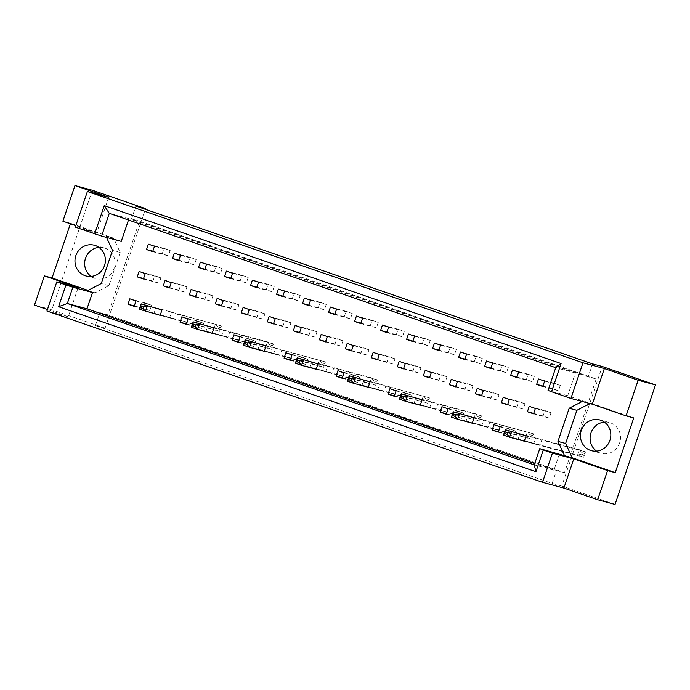 <?xml version="1.0" encoding="UTF-8"?>
<svg xmlns="http://www.w3.org/2000/svg" width="690" height="690" viewBox="0 0 690 690"><rect width="100%" height="100%" fill="white"/><g stroke="black" fill="none" stroke-linecap="round" stroke-linejoin="round"><path stroke-width="0.52" stroke-dasharray="3.45 2.59" d="M98.937 247.408A15.922 15.163 105.1 0 1 104.009 247.848A15.922 15.163 105.1 0 1 114.204 268.169A15.922 15.163 105.1 0 1 95.729 278.588A15.922 15.163 105.1 0 1 91.123 276.423M604.371 422.108A15.922 15.163 105.1 0 1 609.442 422.547A15.922 15.163 105.1 0 1 619.637 442.877A15.922 15.163 105.1 0 1 601.163 453.287A15.922 15.163 105.1 0 1 596.557 451.122M108.744 197.245L96.686 232.892L75.814 225.673M160.166 315.33L219.584 331.338L221.404 325.956L155.845 307.826L154.025 313.208L160.166 315.33L175.855 319.556L169.714 317.435L171.534 312.053L177.675 314.174L175.855 319.556M106.519 237.412L105.898 236.075L121.259 241.388M559.435 453.942L553.932 470.2L534.724 463.559M128.495 220.007L128.952 218.661L575.4 372.98L567.715 395.698L583.076 401.011L582.188 401.477M212.184 333.313L271.601 349.321L273.421 343.93L267.28 341.809L207.863 325.801L206.043 331.183L227.873 337.539L221.732 335.418L223.551 330.027L229.692 332.157L227.873 337.539M264.201 351.288L323.619 367.296L325.439 361.914L259.88 343.784L258.06 349.166L264.201 351.288L279.89 355.514L273.749 353.392L275.569 348.01L281.71 350.132L279.89 355.514M316.218 369.271L375.636 385.279L377.456 379.897L371.315 377.775L311.897 361.767L310.077 367.149L331.907 373.497L325.766 371.375L327.586 365.993L333.727 368.115L331.907 373.497M368.236 387.254L427.653 403.262L429.473 397.871L363.915 379.741L362.095 385.123L368.236 387.254L383.925 391.48L377.784 389.35L379.603 383.968L385.745 386.089L383.925 391.48M420.253 405.228L479.671 421.236L481.491 415.854L475.35 413.733L415.932 397.725L414.112 403.107L435.942 409.455L429.801 407.333L431.621 401.951L437.771 404.073L435.942 409.455M472.27 423.212L531.688 439.22L533.508 433.838L467.949 415.699L466.13 421.09L487.959 427.438L481.818 425.316L483.638 419.925L489.788 422.056L487.959 427.438M524.297 441.186L583.706 457.194L585.525 451.812L579.384 449.69L519.975 433.682L518.147 439.064L524.297 441.186L539.977 445.421L533.836 443.291L535.656 437.909L541.805 440.03L539.977 445.421M47.42 309.56L68.293 316.77L78.168 287.592M68.293 316.77L46.929 311.018M96.686 232.892L75.322 227.131M615.049 504.433L561.798 486.027L602.249 366.502M88.061 290.421L95.065 292.845L108.942 285.617L120.172 252.454L113.574 238.145L70.57 223.275L70.389 223.802M70.57 223.275L62.894 221.214M92.313 190.242L51.854 309.767L34.5 305.092M95.427 325.559L99.8 312.639L556.494 470.494L552.121 483.414L95.427 325.559L105.104 328.173L145.331 209.312M105.104 328.173L51.854 309.767M552.121 483.414L561.798 486.027M556.494 470.494L564.506 472.659L596.212 378.974L139.518 221.119L107.812 314.804L564.506 472.659M592.572 363.897L588.199 376.818L596.212 378.974M99.8 312.639L107.812 314.804M588.199 376.818L131.505 218.963L135.878 206.043M131.505 218.963L139.518 221.119M186.93 286.824L185.11 292.206L178.969 290.085L180.789 284.703L186.93 286.824L171.249 282.598M196.193 259.474L194.373 264.856L188.223 262.735L190.043 257.353L196.193 259.474L180.504 255.248M151.671 305.187L149.842 310.569L143.701 308.447L145.521 303.057L151.671 305.187L135.982 300.961M160.925 277.837L159.105 283.219L152.956 281.097L154.784 275.707L160.925 277.837L145.236 273.611M170.18 250.487L168.36 255.869L162.219 253.748L164.039 248.357L170.18 250.487L154.491 246.261M203.688 323.162L201.859 328.544L195.719 326.422L197.538 321.04L203.688 323.162L187.999 318.935M255.705 341.145L253.886 346.527L247.736 344.405L249.556 339.023L255.705 341.145L240.016 336.918M307.723 359.119L305.903 364.51L299.753 362.379L301.582 356.997L307.723 359.119L292.034 354.893M359.74 377.102L357.92 382.484L351.771 380.363L353.599 374.981L359.74 377.102L344.051 372.876M411.757 395.085L409.938 400.467L403.788 398.346L405.616 392.964L411.757 395.085L396.069 390.859M463.775 413.06L461.955 418.451L455.805 416.32L457.634 410.938L463.775 413.06L448.086 408.834M515.792 431.043L513.972 436.425L507.831 434.303L509.651 428.921L515.792 431.043L500.103 426.817M222.197 268.462L220.377 273.844L214.236 271.722L216.056 266.34L222.197 268.462L206.508 264.236M248.21 277.458L246.39 282.84L240.241 280.718L242.069 275.327L248.21 277.458L232.521 273.223M274.215 286.445L272.395 291.827L266.254 289.705L268.074 284.323L274.215 286.445L258.534 282.219M300.228 295.432L298.408 300.814L292.258 298.692L294.087 293.31L300.228 295.432L284.539 291.206M326.241 304.428L324.412 309.81L318.271 307.688L320.091 302.298L326.241 304.428L310.552 300.193M352.245 313.415L350.425 318.797L344.276 316.676L346.104 311.294L352.245 313.415L336.556 309.189M378.258 322.403L376.43 327.785L370.288 325.663L372.108 320.281L378.258 322.403L362.569 318.176M404.262 331.39L402.443 336.78L396.302 334.65L398.121 329.268L404.262 331.39L388.574 327.163M430.275 340.386L428.447 345.768L422.306 343.646L424.126 338.264L430.275 340.386L414.587 336.159M456.28 349.373L454.46 354.755L448.319 352.633L450.139 347.251L456.28 349.373L440.591 345.147M482.293 358.36L480.464 363.751L474.323 361.62L476.143 356.238L482.293 358.36L466.604 354.134M508.297 367.356L506.477 372.738L500.336 370.616L502.156 365.234L508.297 367.356L492.608 363.13M534.31 376.343L532.49 381.725L526.341 379.603L528.161 374.221L534.31 376.343L518.621 372.117M560.315 385.331L558.495 390.721L552.354 388.591L554.173 383.209L560.315 385.331L544.626 381.104M212.943 295.812L211.123 301.194L204.973 299.072L206.802 293.69L212.943 295.812L197.254 291.585M238.956 304.808L237.127 310.19L230.986 308.068L232.806 302.677L238.956 304.808L223.267 300.573M264.96 313.795L263.14 319.177L256.99 317.055L258.819 311.673L264.96 313.795L249.271 309.569M290.973 322.782L289.145 328.164L283.004 326.042L284.823 320.66L290.973 322.782L275.284 318.556M316.977 331.769L315.157 337.16L309.017 335.03L310.836 329.647L316.977 331.769L301.288 327.543M342.99 340.765L341.162 346.147L335.021 344.025L336.841 338.643L342.99 340.765L327.302 336.539M368.995 349.752L367.175 355.134L361.034 353.013L362.854 347.631L368.995 349.752L353.306 345.526M395.008 358.74L393.188 364.13L387.038 362L388.858 356.618L395.008 358.74L379.319 354.513M421.012 367.736L419.192 373.118L413.051 370.996L414.871 365.614L421.012 367.736L405.323 363.509M447.025 376.723L445.205 382.105L439.056 379.983L440.884 374.601L447.025 376.723L431.336 372.497M473.03 385.71L471.21 391.101L465.069 388.97L466.889 383.588L473.03 385.71L457.349 381.484M499.043 394.706L497.223 400.088L491.073 397.966L492.902 392.576L499.043 394.706L483.354 390.48M525.056 403.693L523.227 409.075L517.086 406.953L518.906 401.571L525.056 403.693L509.367 399.467M551.06 412.68L549.24 418.071L543.09 415.941L544.919 410.559L551.06 412.68L535.371 408.454M553.932 470.2L534.267 464.896M95.065 292.845L87.38 290.775M113.574 238.145L105.898 236.075M128.952 218.661L109.279 213.365M575.4 372.98L555.735 367.684M567.715 395.698L548.05 390.402M633.756 417.942L590.752 403.081L583.076 401.011M590.752 403.081L589.864 403.538M120.172 252.454L112.496 250.384M108.942 285.617L101.266 283.547M152.671 251.643L168.36 255.869M148.35 244.131L164.039 248.357M152.818 251.212L162.219 253.748M143.417 278.993L159.105 283.219M139.095 271.481L154.784 275.707M143.563 278.562L152.956 281.097M134.153 306.343L149.842 310.569M129.832 298.83L145.521 303.057M134.3 305.912L143.701 308.447M220.239 327.612L219.731 329.121L217.272 328.276L217.781 326.767L220.239 327.612L221.404 325.956L177.675 314.174M155.845 307.826L171.534 312.053M154.025 313.208L169.714 317.435M186.179 324.317L201.859 328.544M186.317 323.895L195.719 326.422M181.85 316.814L197.538 321.04M206.043 331.183L221.732 335.418M207.863 325.801L223.551 330.027M272.257 345.595L271.748 347.105L269.29 346.251L269.799 344.75L272.257 345.595L273.421 343.93L229.692 332.157M238.197 342.3L253.886 346.527M238.335 341.869L247.736 344.405M233.876 334.797L249.556 339.023M258.06 349.166L273.749 353.392M259.88 343.784L275.569 348.01M324.274 363.578L323.765 365.079L321.307 364.234L321.816 362.724L324.274 363.578L325.439 361.914L281.71 350.132M290.214 360.284L305.903 364.51M290.361 359.852L299.753 362.379M285.893 352.771L301.582 356.997M310.077 367.149L325.766 371.375M311.897 361.767L327.586 365.993M376.291 381.553L375.783 383.062L373.325 382.217L373.833 380.707L376.291 381.553L377.456 379.897L333.727 368.115M342.231 378.258L357.92 382.484M342.378 377.835L351.771 380.363M337.91 370.754L353.599 374.981M362.095 385.123L377.784 389.35M363.915 379.741L379.603 383.968M428.309 399.536L427.8 401.045L425.342 400.191L425.851 398.682L428.309 399.536L429.473 397.871L385.745 386.089M394.249 396.241L409.938 400.467M394.395 395.81L403.788 398.346M389.928 388.729L405.616 392.964M414.112 403.107L429.801 407.333M415.932 397.725L431.621 401.951M480.326 417.519L479.817 419.02L477.359 418.175L477.868 416.665L480.326 417.519L481.491 415.854L437.771 404.073M446.266 414.224L461.955 418.451M446.413 413.793L455.805 416.32M441.945 406.712L457.634 410.938M466.13 421.09L481.818 425.316M467.949 415.699L483.638 419.925M532.344 435.494L531.835 437.003L529.377 436.149L529.886 434.648L532.344 435.494L533.508 433.838L489.788 422.056M498.284 432.199L513.972 436.425M498.43 431.768L507.831 434.303M493.962 424.695L509.651 428.921M518.147 439.064L533.836 443.291M519.975 433.682L535.656 437.909M584.361 453.477L583.852 454.986L581.394 454.132L581.903 452.623L584.361 453.477L585.525 451.812L541.805 440.03M178.684 260.63L194.373 264.856M174.363 253.127L190.043 257.353M178.822 260.199L188.223 262.735M204.689 269.618L220.377 273.844M204.835 269.195L214.236 271.722M200.367 262.114L216.056 266.34M230.702 278.613L246.39 282.84M230.848 278.182L240.241 280.718M226.38 271.101L242.069 275.327M256.706 287.601L272.395 291.827M256.853 287.169L266.254 289.705M252.385 280.097L268.074 284.323M282.719 296.588L298.408 300.814M282.865 296.165L292.258 298.692M278.398 289.084L294.087 293.31M308.723 305.584L324.412 309.81M308.87 305.153L318.271 307.688M304.402 298.071L320.091 302.298M334.736 314.571L350.425 318.797M334.883 314.14L344.276 316.676M330.415 307.067L346.104 311.294M360.741 323.558L376.43 327.785M360.887 323.136L370.288 325.663M356.42 316.055L372.108 320.281M386.754 332.554L402.443 336.78M386.9 332.123L396.302 334.65M382.433 325.042L398.121 329.268M412.767 341.541L428.447 345.768M412.905 341.11L422.306 343.646M408.437 334.029L424.126 338.264M438.771 350.529L454.46 354.755M438.918 350.097L448.319 352.633M434.45 343.025L450.139 347.251M464.784 359.524L480.464 363.751M464.922 359.093L474.323 361.62M460.463 352.012L476.143 356.238M490.788 368.512L506.477 372.738M490.935 368.081L500.336 370.616M486.467 360.999L502.156 365.234M516.801 377.499L532.49 381.725M516.948 377.068L526.341 379.603M512.48 369.995L528.161 374.221M542.806 386.486L558.495 390.721M542.952 386.064L552.354 388.591M538.485 378.983L554.173 383.209M169.421 287.98L185.11 292.206M165.1 280.476L180.789 284.703M169.567 287.549L178.969 290.085M195.434 296.967L211.123 301.194M195.581 296.545L204.973 299.072M191.113 289.464L206.802 293.69M221.438 305.963L237.127 310.19M221.585 305.532L230.986 308.068M217.117 298.451L232.806 302.677M247.451 314.951L263.14 319.177M247.598 314.519L256.99 317.055M243.13 307.447L258.819 311.673M273.456 323.938L289.145 328.164M273.602 323.515L283.004 326.042M269.135 316.434L284.823 320.66M299.469 332.934L315.157 337.16M299.615 332.502L309.017 335.03M295.147 325.421L310.836 329.647M325.482 341.921L341.162 346.147M325.62 341.49L335.021 344.025M321.161 334.417L336.841 338.643M351.486 350.908L367.175 355.134M351.633 350.486L361.034 353.013M347.165 343.404L362.854 347.631M377.499 359.904L393.188 364.13M377.637 359.473L387.038 362M373.178 352.392L388.858 356.618M403.503 368.891L419.192 373.118M403.65 368.46L413.051 370.996M399.182 361.379L414.871 365.614M429.516 377.879L445.205 382.105M429.663 377.447L439.056 379.983M425.195 370.375L440.884 374.601M455.521 386.874L471.21 391.101M455.667 386.443L465.069 388.97M451.2 379.362L466.889 383.588M481.534 395.862L497.223 400.088M481.68 395.43L491.073 397.966M477.213 388.349L492.902 392.576M507.538 404.849L523.227 409.075M507.685 404.418L517.086 406.953M503.217 397.345L518.906 401.571M533.551 413.836L549.24 418.071M533.698 413.413L543.09 415.941M529.23 406.332L544.919 410.559M217.781 326.767L215.254 323.834L213.434 329.216L139.337 309.249M217.272 328.276L213.434 329.216L219.584 331.338L219.731 329.121M269.799 344.75L267.28 341.809L265.452 347.191L191.354 327.233M269.29 346.251L265.452 347.191L271.601 349.321L271.748 347.105M321.816 362.724L319.298 359.792L317.469 365.174L243.372 345.207M321.307 364.234L317.469 365.174L323.619 367.296L323.765 365.079M373.833 380.707L371.315 377.775L369.486 383.157L295.389 363.19M373.325 382.217L369.486 383.157L375.636 385.279L375.783 383.062M425.851 398.682L423.332 395.75L421.512 401.132L347.406 381.173M425.342 400.191L421.512 401.132L427.653 403.262L427.8 401.045M477.868 416.665L475.35 413.733L473.53 419.115L399.424 399.148M477.359 418.175L473.53 419.115L479.671 421.236L479.817 419.02M529.886 434.648L527.367 431.707L525.547 437.098L451.441 417.131M529.377 436.149L525.547 437.098L531.688 439.22L531.835 437.003M581.903 452.623L579.384 449.69L577.565 455.072L503.459 435.105M581.394 454.132L577.565 455.072L583.706 457.194L583.852 454.986M86.043 275.983L95.729 278.588M591.485 450.682L601.163 453.287M599.765 419.943L609.442 422.547M94.332 245.243L104.009 247.848"/><path stroke-width="1.03" d="M91.123 276.423A15.922 15.163 105.1 0 1 85.534 258.258A15.922 15.163 105.1 0 1 98.937 247.408M104.526 265.564A15.922 15.163 105.1 0 1 86.043 275.983A15.922 15.163 105.1 0 1 75.848 255.654A15.922 15.163 105.1 0 1 94.332 245.243A15.922 15.163 105.1 0 1 104.526 265.564M596.557 451.122A15.922 15.163 105.1 0 1 590.968 432.966A15.922 15.163 105.1 0 1 604.371 422.108M609.96 440.263A15.922 15.163 105.1 0 1 591.485 450.682A15.922 15.163 105.1 0 1 581.291 430.353A15.922 15.163 105.1 0 1 599.765 419.943A15.922 15.163 105.1 0 1 609.96 440.263M128.495 220.007L121.259 241.388L101.594 236.084L75.322 227.131L87.388 191.492L108.744 197.245L74.951 185.567L62.894 221.214L75.814 225.673M171.249 282.598L165.1 280.476L163.28 285.858L169.421 287.98L171.249 282.598M180.504 255.248L174.363 253.127L172.535 258.509L178.684 260.63L180.504 255.248M161.986 309.948L141.157 303.867L161.986 309.948L160.166 315.33L139.337 309.249L141.157 303.867L140.501 307.585L142.959 308.439L143.468 306.929L141.01 306.084M135.982 300.961L129.832 298.83L128.012 304.221L134.153 306.343L135.982 300.961M145.236 273.611L139.095 271.481L137.267 276.871L143.417 278.993L145.236 273.611M154.491 246.261L148.35 244.131L146.53 249.521L152.671 251.643L154.491 246.261M534.724 463.559L87 308.801L92.503 292.543L87.38 290.775L101.266 283.547L112.496 250.384L106.519 237.412M582.188 401.477L569.19 408.238L557.96 441.402L564.558 455.711L539.77 448.638L543.28 449.984L535.923 471.71L58.581 306.722L65.938 284.987L56.804 281.831L46.929 311.018L542.538 482.319L552.414 453.14L543.28 449.984M186.179 324.317L187.999 318.935L181.85 316.814L180.03 322.196L186.179 324.317M195.486 324.912L193.028 324.059L192.519 325.568L194.977 326.422L195.486 324.912L199.324 323.972L197.495 329.354L212.184 333.313L214.004 327.923L193.174 321.842L214.004 327.923M238.197 342.3L240.016 336.918L233.876 334.797L232.047 340.179L238.197 342.3M247.503 342.887L245.045 342.042L244.536 343.551L246.994 344.396L247.503 342.887L251.341 341.947L249.513 347.337L264.201 351.288L266.021 345.906L245.191 339.825L266.021 345.906M290.214 360.284L292.034 354.893L285.893 352.771L284.064 358.153L290.214 360.284M299.52 360.87L297.062 360.025L296.553 361.526L299.012 362.379L299.52 360.87L303.359 359.93L301.53 365.312L316.218 369.271L318.047 363.889L297.209 357.808L318.047 363.889M342.231 378.258L344.051 372.876L337.91 370.754L336.082 376.136L342.231 378.258M351.538 378.853L349.08 377.999L348.571 379.509L351.029 380.354L351.538 378.853L355.376 377.913L353.556 383.295L368.236 387.254L370.064 381.863L349.235 375.783L370.064 381.863M394.249 396.241L396.069 390.859L389.928 388.729L388.108 394.119L394.249 396.241M403.555 396.828L401.097 395.982L400.588 397.492L403.046 398.337L403.555 396.828L407.393 395.888L405.573 401.27L420.253 405.228L422.082 399.846L401.252 393.766L422.082 399.846M446.266 414.224L448.086 408.834L441.945 406.712L440.125 412.094L446.266 414.224M455.573 414.811L453.123 413.957L452.606 415.466L455.064 416.32L455.573 414.811L459.411 413.871L457.591 419.253L472.27 423.212L474.099 417.829L453.27 411.749L474.099 417.829M498.284 432.199L500.103 426.817L493.962 424.695L492.143 430.077L498.284 432.199M507.599 432.794L505.14 431.94L504.623 433.449L507.081 434.295L507.599 432.794L511.428 431.845L509.608 437.236L524.297 441.186L526.116 435.804L505.287 429.723L526.116 435.804M204.689 269.618L206.508 264.236L200.367 262.114L198.548 267.496L204.689 269.618M230.702 278.613L232.521 273.223L226.38 271.101L224.552 276.483L230.702 278.613M256.706 287.601L258.534 282.219L252.385 280.097L250.565 285.479L256.706 287.601M282.719 296.588L284.539 291.206L278.398 289.084L276.569 294.466L282.719 296.588M308.723 305.584L310.552 300.193L304.402 298.071L302.582 303.453L308.723 305.584M334.736 314.571L336.556 309.189L330.415 307.067L328.595 312.449L334.736 314.571M360.741 323.558L362.569 318.176L356.42 316.055L354.6 321.437L360.741 323.558M386.754 332.554L388.574 327.163L382.433 325.042L380.613 330.424L386.754 332.554M412.767 341.541L414.587 336.159L408.437 334.029L406.617 339.42L412.767 341.541M438.771 350.529L440.591 345.147L434.45 343.025L432.63 348.407L438.771 350.529M464.784 359.524L466.604 354.134L460.463 352.012L458.634 357.394L464.784 359.524M490.788 368.512L492.608 363.13L486.467 360.999L484.647 366.39L490.788 368.512M516.801 377.499L518.621 372.117L512.48 369.995L510.652 375.377L516.801 377.499M542.806 386.486L544.626 381.104L538.485 378.983L536.665 384.365L542.806 386.486M195.434 296.967L197.254 291.585L191.113 289.464L189.293 294.846L195.434 296.967M221.438 305.963L223.267 300.573L217.117 298.451L215.297 303.833L221.438 305.963M247.451 314.951L249.271 309.569L243.13 307.447L241.31 312.829L247.451 314.951M273.456 323.938L275.284 318.556L269.135 316.434L267.315 321.816L273.456 323.938M299.469 332.934L301.288 327.543L295.147 325.421L293.328 330.803L299.469 332.934M325.482 341.921L327.302 336.539L321.161 334.417L319.332 339.799L325.482 341.921M351.486 350.908L353.306 345.526L347.165 343.404L345.345 348.786L351.486 350.908M377.499 359.904L379.319 354.513L373.178 352.392L371.349 357.774L377.499 359.904M403.503 368.891L405.323 363.509L399.182 361.379L397.362 366.77L403.503 368.891M429.516 377.879L431.336 372.497L425.195 370.375L423.367 375.757L429.516 377.879M455.521 386.874L457.349 381.484L451.2 379.362L449.38 384.744L455.521 386.874M481.534 395.862L483.354 390.48L477.213 388.349L475.384 393.74L481.534 395.862M507.538 404.849L509.367 399.467L503.217 397.345L501.397 402.727L507.538 404.849M533.551 413.836L535.371 408.454L529.23 406.332L527.41 411.714L533.551 413.836M597.687 499.758L607.562 470.571L573.769 458.893L563.894 488.072L597.687 499.758L615.049 504.433L655.5 384.908L602.249 366.502L592.572 363.897L135.878 206.043L145.555 208.647L92.313 190.242L74.951 185.567M70.389 223.802L52.052 277.975L44.376 275.905L78.168 287.592L56.804 281.831M44.376 275.905L34.5 305.092L47.42 309.56M94.694 233.832L104.233 205.637L561.091 363.552L551.552 391.739L570.923 398.44L582.99 362.802L87.388 191.492M589.864 403.538L576.866 410.309L565.636 443.472L572.234 457.781L615.239 472.641L633.756 417.942L626.08 415.872L638.147 380.233L604.354 368.555L592.287 404.193L570.923 398.44M604.354 368.555L582.99 362.802M573.769 458.893L552.414 453.14M563.894 488.072L542.538 482.319M615.239 472.641L607.562 470.571M638.147 380.233L655.5 384.908M145.331 209.312L145.555 208.647M626.08 415.872L592.287 404.193M87 308.801L67.335 303.505L534.267 464.896L539.77 448.638M92.503 292.543L72.838 287.247L67.335 303.505L58.581 306.722M65.938 284.987L72.838 287.247M52.052 277.975L88.061 290.421M551.552 391.739L548.05 390.402L555.735 367.684L109.279 213.365L101.594 236.084M572.234 457.781L564.558 455.711M565.636 443.472L557.96 441.402M576.866 410.309L569.19 408.238M146.53 249.521L152.818 251.212M137.267 276.871L143.563 278.562M128.012 304.221L134.3 305.912M180.03 322.196L186.317 323.895M232.047 340.179L238.335 341.869M284.064 358.153L290.361 359.852M336.082 376.136L342.378 377.835M388.108 394.119L394.395 395.81M440.125 412.094L446.413 413.793M492.143 430.077L498.43 431.768M172.535 258.509L178.822 260.199M198.548 267.496L204.835 269.195M224.552 276.483L230.848 278.182M250.565 285.479L256.853 287.169M276.569 294.466L282.865 296.165M302.582 303.453L308.87 305.153M328.595 312.449L334.883 314.14M354.6 321.437L360.887 323.136M380.613 330.424L386.9 332.123M406.617 339.42L412.905 341.11M432.63 348.407L438.918 350.097M458.634 357.394L464.922 359.093M484.647 366.39L490.935 368.081M510.652 375.377L516.948 377.068M536.665 384.365L542.952 386.064M163.28 285.858L169.567 287.549M189.293 294.846L195.581 296.545M215.297 303.833L221.585 305.532M241.31 312.829L247.598 314.519M267.315 321.816L273.602 323.515M293.328 330.803L299.615 332.502M319.332 339.799L325.62 341.49M345.345 348.786L351.633 350.486M371.349 357.774L377.637 359.473M397.362 366.77L403.65 368.46M423.367 375.757L429.663 377.447M449.38 384.744L455.667 386.443M475.384 393.74L481.68 395.43M501.397 402.727L507.685 404.418M527.41 411.714L533.698 413.413M535.923 471.71L534.267 464.896M104.233 205.637L109.279 213.365M561.091 363.552L555.735 367.684M143.468 306.929L147.306 305.989L145.478 311.371L142.959 308.439M140.501 307.585L139.337 309.249M194.977 326.422L197.495 329.354L191.354 327.233L193.174 321.842L193.028 324.059M192.519 325.568L191.354 327.233M246.994 344.396L249.513 347.337L243.372 345.207L245.191 339.825L245.045 342.042M244.536 343.551L243.372 345.207M299.012 362.379L301.53 365.312L295.389 363.19L297.209 357.808L297.062 360.025M296.553 361.526L295.389 363.19M351.029 380.354L353.556 383.295L347.406 381.173L349.235 375.783L349.08 377.999M348.571 379.509L347.406 381.173M403.046 398.337L405.573 401.27L399.424 399.148L401.252 393.766L401.097 395.982M400.588 397.492L399.424 399.148M455.064 416.32L457.591 419.253L451.441 417.131L453.27 411.749L453.123 413.957M452.606 415.466L451.441 417.131M507.081 434.295L509.608 437.236L503.459 435.105L505.287 429.723L505.14 431.94M504.623 433.449L503.459 435.105"/></g></svg>
